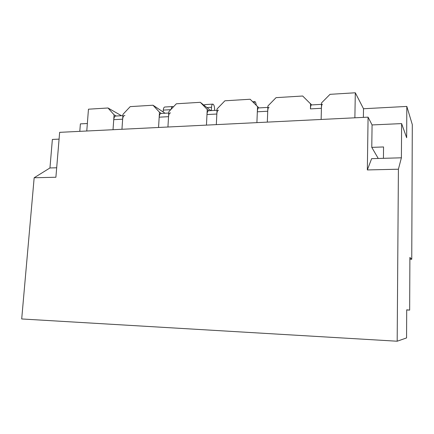 <?xml version="1.0" encoding="UTF-8"?>
<svg xmlns="http://www.w3.org/2000/svg" width="434" height="434" viewBox="0 0 434 434"><rect width="100%" height="100%" fill="white"/><g stroke="black" fill="none" stroke-linecap="round" stroke-linejoin="round"><path stroke-width="0.65" d="M211.358 110.616L211.521 107.285C211.689 105.153 212.161 104.1 212.948 104.122C214.049 104.789 214.597 106.666 214.597 109.764L214.564 110.431M210.843 110.643L200.313 102.31L176.35 103.786L168.842 111.679L167.936 127.01L168.544 116.67C168.783 114.104 169.455 112.856 170.562 112.932M161.367 113.453L159.484 112.216L158.551 127.471L159.18 117.18C159.424 114.63 160.113 113.388 161.253 113.458L168.761 113.03M203.915 105.164L204.777 104.61L212.649 104.138M253.912 102.961L254.894 101.599C255.539 101.914 255.989 103.135 256.244 105.261M258.941 107.914L250.136 99.245L224.899 100.797L217.087 108.907L216.327 124.629L216.843 114.023C217.043 111.392 217.618 110.122 218.568 110.203M208.873 110.757L207.235 109.471L206.448 125.111L206.98 114.56C207.192 111.945 207.788 110.681 208.77 110.762L217.022 110.29M311.628 104.919L302.677 96.012L276.051 97.65L267.919 105.983L267.322 122.117L267.724 111.234C267.887 108.538 268.353 107.236 269.134 107.334M258.892 107.914L257.536 106.58L256.906 122.627L257.329 111.804C257.498 109.118 257.991 107.827 258.805 107.92L267.865 107.404M406.821 106.428L412.3 124.601L411.752 259.261L409.891 257.46L409.658 310.104L406.701 309.833L406.56 337.934L397.181 341.222L398.407 169.211L401.396 157.802L401.618 123.598L406.653 137.746L406.821 106.428L363.513 108.744L355.305 92.778L330.03 94.33L321.545 102.901L321.138 119.464L321.415 108.288C321.529 105.522 321.876 104.193 322.462 104.306M310.587 103.531L310.44 108.891C310.565 106.14 310.939 104.816 311.569 104.925L321.513 104.361M165.072 113.241L152.996 105.223L130.216 106.623L122.985 114.316L121.949 129.272L122.648 119.182C122.92 116.681 123.679 115.46 124.921 115.52M116.193 116.019L114.088 114.831L113.024 129.712L113.741 119.67C114.017 117.18 114.793 115.965 116.062 116.024L122.893 115.634M163.184 111.988L163.298 110.106C163.488 108.028 164.041 106.997 164.953 107.008L172.444 106.558M171.202 109.2C171.446 107.388 171.972 106.498 172.781 106.536L173.383 106.905M59.073 139.13L52.373 139.433L49.948 167.969L34.161 177.761L21.7 318.963L397.181 341.222M411.752 259.261L409.886 259.228M398.407 169.211L367.338 169.938L368.081 117.153L59.642 132.343L55.894 177.251L34.161 177.761M87.353 123.506L80.388 123.88L79.796 131.35M121.46 115.715L107.995 107.99L88.46 109.194L86.773 131.003M114.088 114.831L107.995 107.99M159.484 112.216L152.996 105.223M207.235 109.471L200.313 102.31M257.536 106.58L250.136 99.245M409.658 310.104L406.701 309.974M368.081 117.153L372.074 124.938L401.618 123.598M401.396 157.802L383.434 158.318L383.553 146.958L371.775 147.365L372.074 124.938M383.434 158.318L371.629 158.66L367.338 169.938M363.513 108.744L363.383 117.386M378.253 158.47L371.775 147.365M49.948 167.969L56.686 167.774M354.876 117.804L355.305 92.778M211.521 107.285L206.937 107.551M168.544 116.67L159.18 117.18M216.843 114.023L206.98 114.56M267.724 111.234L257.329 111.804M321.415 108.288L310.44 108.891M122.648 119.182L113.741 119.67M170.752 109.672L163.298 110.106M254.639 101.616L252.664 101.73"/></g></svg>
